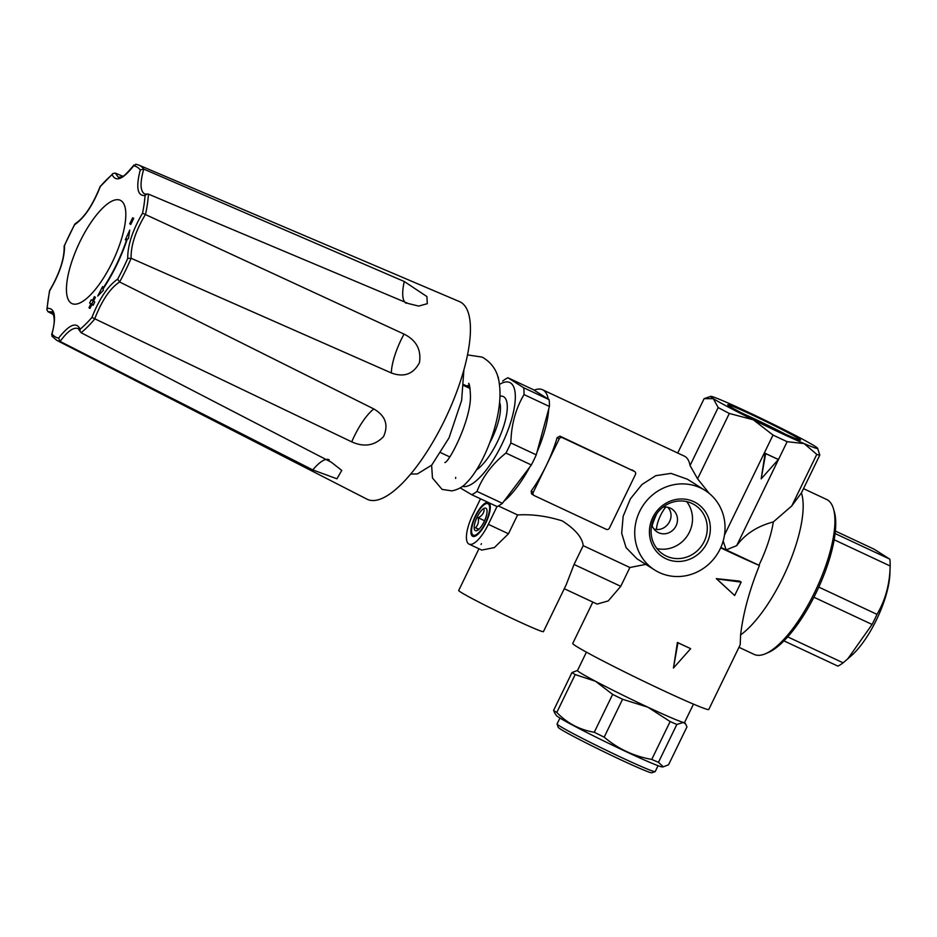 <?xml version="1.0" encoding="UTF-8"?>
<svg xmlns="http://www.w3.org/2000/svg" width="937" height="937" viewBox="0 0 937 937"><rect width="100%" height="100%" fill="white"/><g stroke="black" fill="none" stroke-linecap="round" stroke-linejoin="round"><path stroke-width="1.41" d="M693.755 501.658A31.776 29.937 122.4 0 0 649.458 533.504A31.776 29.937 122.4 0 0 696.449 555.5A31.776 29.937 122.4 0 0 693.755 501.658M659.332 572.554A47.108 44.367 -57.6 0 1 654.67 570.001A47.108 44.367 -57.6 0 1 642.419 506.472A47.108 44.367 -57.6 0 1 705.104 490.438A47.108 44.367 -57.6 0 1 718.796 551.542A47.108 44.367 -57.6 0 1 659.332 572.554M652.14 525.716A29.75 9.92 115.1 0 1 656.919 513.464M667.776 507.28C676.643 516.779 666.031 532.684 653.921 528.983M729.548 406.248A40.478 1.628 -154.1 0 1 727.698 404.819A40.478 1.628 -154.1 0 1 764.815 420.971A40.478 1.628 -154.1 0 1 800.467 440.156A40.478 1.628 -154.1 0 1 768.855 426.522A40.478 1.628 -154.1 0 1 729.548 406.248M816.783 454.398L791.753 505.945L801.404 492.967L819.781 455.124A64.454 2.588 -154.1 0 1 816.783 454.398L804.133 443.588L787.15 441.69A64.454 2.588 -154.1 0 1 773.013 435.073L753.336 419.811L729.314 413.451A64.454 2.588 -154.1 0 1 718.187 407.56L713.315 398.647A59.499 2.389 -154.1 0 1 710.679 396.374A59.499 2.389 -154.1 0 1 724.09 401.27A59.499 2.389 -154.1 0 1 774.887 425.058A59.499 2.389 -154.1 0 1 814.909 446.211A59.499 2.389 -154.1 0 1 817.626 448.308A59.499 2.389 -154.1 0 1 804.133 443.588A59.499 2.389 -154.1 0 1 753.336 419.811A59.499 2.389 -154.1 0 1 713.315 398.647L704.109 398.647L677.709 453.028M801.404 492.967A85.525 28.532 115.1 0 1 787.935 566.463A85.525 28.532 115.1 0 1 740.605 634.899L740.195 644.773L708.782 709.473A75.616 3.034 -154.1 0 1 663.138 690.475A75.616 3.034 -154.1 0 1 588.284 653.171A75.616 3.034 -154.1 0 1 572.753 643.426L592.828 602.081M787.15 441.69L736.669 545.662L726.14 549.89L723.188 540.977M773.013 435.073L724.5 534.992M778.354 459.54L777.804 459.2A64.454 2.588 -154.1 0 1 765.107 453.25L761.184 478.854L765.658 453.602L778.354 459.54L761.184 478.854M740.605 634.899C743.064 613.571 749.342 590.427 759.415 565.491A75.616 3.034 -154.1 0 1 720.67 547.829M645.804 564.379L629.887 567.506L620.751 586.316L574.053 564.461L566.171 584.805L543.437 631.632A47.108 1.886 -154.1 0 1 507.432 616.218A47.108 1.886 -154.1 0 1 460.852 592.231A47.108 1.886 -154.1 0 1 458.697 590.486L478.948 548.766M564.273 588.717L597.115 604.084L608.242 600.922L620.751 586.316M673.457 668.034L677.404 642.442A75.616 3.034 25.9 0 0 690.101 648.392L677.931 642.782L673.457 668.034L690.628 648.72M741.155 582.123L739.551 581.104L716.313 578.633L734.667 595.499L716.746 578.902L741.155 582.123L734.667 595.499M705.104 490.438L687.442 479.24L671.021 473.384L655.771 475.68L641.997 484.476L630.425 498.789L623.14 516.322L621.688 533.294L626.068 547.606L637.019 558.815L654.67 570.001M720.858 547.419L759.415 565.491M729.314 413.451L697.573 478.83L709.332 493.506M697.573 478.83L690.054 465.502A64.454 21.504 115.1 0 0 684.373 456.143L542.558 389.757A64.454 21.504 115.1 0 1 548.239 399.115M534.16 390.19A64.454 21.504 115.1 0 1 542.558 389.757M548.695 409.129A64.454 21.504 115.1 0 1 536.983 452.184M529.756 467.071A64.454 21.504 115.1 0 1 503.977 501.201M629.887 567.506L583.189 545.65C582.345 537.604 575.377 529.358 562.294 520.913C546.927 516.064 532.029 514.073 517.611 514.952L498.402 505.968M557.14 437.614L559.202 438.926L546.224 465.666A64.454 21.504 115.1 0 0 557.14 437.614L559.951 436.138L634.618 471.51A2.483 2.331 -57.6 0 1 635.403 474.602L609.437 528.081A2.483 2.331 -57.6 0 1 606.239 529.311L534.277 495.626A2.483 2.331 -57.6 0 1 533.235 492.405L546.224 465.666A64.454 21.504 115.1 0 1 531.174 491.093L533.235 492.405M531.174 491.093L531.584 493.94L534.031 495.486M480.505 498.812L472.869 514.53A27.267 9.101 -64.9 0 0 469.05 544.128A27.267 9.101 -64.9 0 0 488.353 524.333L496.997 506.53M583.189 545.65L574.053 564.461M710.679 396.374L704.109 398.647M819.781 455.124L817.626 448.308M718.187 407.56L690.054 465.502M736.669 545.662C745.079 534.102 757.295 526.196 773.33 521.921L791.753 505.945M488.364 502.49A18.635 6.219 -64.9 0 0 473.56 520.105A18.635 6.219 -64.9 0 0 475.211 536.151A18.635 6.219 -64.9 0 0 486.233 522.073A18.635 6.219 -64.9 0 0 489.992 504.586A18.635 6.219 -64.9 0 0 488.739 502.689A18.635 6.219 -64.9 0 0 488.657 502.63M803.501 488.645L826.657 499.48A85.525 28.532 115.1 0 1 833.45 508.768A85.525 28.532 115.1 0 1 816.232 589.033A85.525 28.532 115.1 0 1 765.623 653.675A85.525 28.532 115.1 0 1 754.133 654.401L738.977 647.303M773.33 521.921A64.454 21.504 115.1 0 1 758.947 565.245M833.45 508.768L834.317 511.743A83.053 27.7 115.1 0 1 817.603 589.678A83.053 27.7 115.1 0 1 768.457 652.445L765.623 653.675M481.431 543.659L481.056 544.479M469.05 544.128L481.759 550.078L494.361 547.595L508.475 533.762L488.353 524.333M517.611 514.952L508.475 533.762M559.202 438.926A2.483 2.331 -57.6 0 1 562.399 437.696L634.372 471.381A2.483 2.331 -57.6 0 1 634.618 471.51M656.486 529.323A17.358 5.786 115.1 0 1 665.797 507.022M741.753 413.018A38.007 1.523 -154.1 0 1 752.247 417.82A38.007 1.523 -154.1 0 1 785.335 434.182M662.951 507.186A13.633 12.837 -57.6 0 1 671.712 508.896A13.633 12.837 -57.6 0 1 675.682 526.582A13.633 12.837 -57.6 0 1 658.465 532.673A13.633 12.837 -57.6 0 1 657.118 531.935A13.633 12.837 -57.6 0 1 651.824 524.732M656.919 548.567A29.305 27.595 122.4 0 0 687.723 535.191A29.305 27.595 122.4 0 0 686.68 501.623M691.974 503.438A29.305 27.595 122.4 0 0 654.975 516.51A29.305 27.595 122.4 0 0 663.501 554.528A29.305 27.595 122.4 0 0 702.492 544.549A29.305 27.595 122.4 0 0 694.867 505.02A29.305 27.595 122.4 0 0 691.974 503.438M469.929 387.485L463.944 384.685M470.081 388.492L463.862 385.587M449.666 456.869L440.976 452.805M455.663 477.366L455.651 477.905A65.695 21.914 -64.9 0 0 455.64 478.456M471.768 494.724A65.695 21.914 -64.9 0 0 476.992 491.421L502.384 503.31A65.695 21.914 -64.9 0 1 497.172 506.612L471.768 494.724L460.172 487.872M502.384 503.31L531.349 464.963L505.945 453.063C492.323 463.885 482.672 476.675 476.992 491.421M462.409 486.362A57.11 19.045 -64.9 0 0 499.608 448.882A57.11 19.045 -64.9 0 0 515.327 396.679A57.11 19.045 -64.9 0 0 499.398 384.475M505.945 453.063A65.695 21.914 -64.9 0 0 510.864 442.955C511.239 424.848 515.631 408.719 524.017 394.582A65.695 21.914 -64.9 0 0 523.701 387.766L507.901 377.752A65.695 21.914 -64.9 0 0 502.677 381.054M531.349 464.963A65.695 21.914 -64.9 0 0 536.257 454.843L549.41 406.471A65.695 21.914 -64.9 0 0 549.105 399.666L523.701 387.766M549.41 406.471L524.017 394.582M536.257 454.843L510.864 442.955M549.105 399.666L533.294 389.64L507.901 377.752M497.863 377.061A14.875 11.689 -128.2 0 1 498.343 377.271L498.156 378.115M92.482 300.519L94.379 296.619L95.422 297.275L93.524 301.187L94.766 301.972L93.161 305.263L91.931 304.478L90.022 308.402L88.98 307.746L90.877 303.822L89.647 303.038L91.252 299.746L93.595 301.046M112.311 262.196A57.016 19.021 -64.9 0 0 120.311 200.295A57.016 19.021 -64.9 0 0 78.907 243.878A57.016 19.021 -64.9 0 0 71.962 303.576A57.016 19.021 -64.9 0 0 112.311 262.196M129.739 230.127L125.324 239.802L126.788 239.251A71.891 23.975 115.1 0 1 102.929 288.327L102.578 286.652L97.729 296.057L103.363 290.329L103.07 288.936A74.374 24.807 -64.9 0 0 127.28 239.064L128.474 238.619L129.739 230.127M129.739 223.814L132.667 217.771L133.686 218.415L130.758 224.458L129.739 223.814L130.817 224.318M351.738 441.866C364.2 447.429 374.8 445.672 383.526 436.595C388.75 425 385.517 415.794 373.851 408.965L119.631 281.978L117.64 279.167C107.942 285.879 99.369 298.634 91.931 317.42L351.738 441.866A37.187 10.986 116.2 0 1 373.851 408.965M51.886 336.102L56.817 340.365A96.769 32.28 -64.9 0 0 60.085 341.431L312.794 469.917L336.933 478.807L341.747 470.409L331.335 462.234L81.121 332.717A96.769 32.28 -64.9 0 0 94.543 319.306L94.543 319.306C101.723 300.648 110.086 288.198 119.631 281.978A96.769 32.28 -64.9 0 0 131.133 258.284L391.338 372.961C404.011 377.611 413.381 374.168 419.448 362.642C421.427 349.747 416.309 340.236 404.058 334.111L142.541 213.191C132.527 230.361 127.584 245.412 127.737 258.366L131.133 258.284C130.7 245.752 135.514 231.052 145.575 214.21A96.769 32.28 -64.9 0 0 148.421 194.111L408.391 303.553L418.698 306.083L427.307 303.693L426.874 296.537L404.28 281.51L143.759 169.105L140.257 169.913C135.795 187.482 137.388 196.02 145.036 195.54L146.922 194.053L148.421 194.111M52.601 336.688L52.015 333.959A94.286 31.448 -64.9 0 0 58.586 338.128L60.085 341.431C67.64 331.124 73.695 326.849 78.263 328.606M51.851 311.869L47.939 311.681L53.632 314.621M118.39 177.327L115.251 173.076L113.014 173.509L112.135 174.68C115.825 182.364 123.016 179.377 133.698 165.755L136.287 164.362M122.852 176.273L115.251 173.076M144.778 194.053C140.175 191.324 139.836 183.008 143.759 169.105A96.769 32.28 -64.9 0 0 138.863 165.099L459.493 301.609A109.079 36.379 -64.9 0 1 444.583 420.186A109.079 36.379 -64.9 0 1 366.999 499.175L56.817 340.365M81.121 332.717L80.032 331.288L80.137 329.192C76.447 321.52 69.256 324.495 58.586 338.128M134.073 164.947L133.698 165.755A94.286 31.448 -64.9 0 1 140.257 169.913M113.002 173.486L100.341 186.451A94.286 31.448 -64.9 0 1 112.135 174.68M100.282 186.194C92.704 205.168 84.342 217.689 75.171 223.744L74.632 224.704C84.33 217.993 92.904 205.25 100.341 186.451M64.173 246.29L64.536 245.517A94.286 31.448 -64.9 0 1 74.632 224.704M49.532 290.739L49.731 290.681A94.286 31.448 -64.9 0 0 47.237 308.343L46.873 309.608L47.939 311.681M51.84 311.892C55.06 316.191 54.99 323.78 51.629 334.673L52.015 333.959C56.478 316.401 54.885 307.863 47.237 308.343M93.243 305.099L91.931 304.478M90.093 308.261L88.98 307.746M92.927 304.947L90.877 303.822M92.997 304.806L89.647 303.038M91.767 304.033L93.29 300.894M486.022 508.299A12.392 4.135 115.1 0 1 486.853 509.552A12.392 4.135 115.1 0 1 484.359 521.183A12.392 4.135 115.1 0 1 477.015 530.553A12.392 4.135 115.1 0 1 474.169 527.964A12.392 4.135 115.1 0 1 478.608 514.401A12.392 4.135 115.1 0 1 486.022 508.299M485.53 522.553A17.358 5.786 -64.9 0 0 485.635 503.872A17.358 5.786 -64.9 0 0 475.364 516.978A17.358 5.786 -64.9 0 0 471.873 533.27A17.358 5.786 -64.9 0 0 485.53 522.553M484.124 509.869C483.855 513.277 481.876 515.912 478.163 517.751C478.983 521.839 478.081 525.153 475.469 527.695L478.713 529.756M484.558 520.749L478.163 517.751M478.854 529.288L475.469 527.695M834.164 539.771L890.15 565.983L889.904 573.772A57.016 19.021 115.1 0 1 874.233 624.253A57.016 19.021 115.1 0 1 851.698 655.396L843.124 662.822A65.695 21.914 115.1 0 1 837.901 666.125L783.953 640.873M787.701 636.879L843.124 662.822M813.902 597.232L872.089 624.464L847.704 658.934M818.786 587.101L876.997 614.356A65.695 21.914 115.1 0 1 872.089 624.464M835.359 531.045L874.034 549.152L889.845 559.166A65.695 21.914 115.1 0 1 890.15 565.983C889.822 583.892 885.442 600.02 876.997 614.356M835.09 533.54L889.845 559.166M676.854 724.442L658.465 762.308L663.279 766.841L668.561 764.768L686.95 726.901L685.755 724.149L683.46 722.45L676.854 724.442A65.695 2.635 25.9 0 1 670.131 721.56L651.742 759.427C633.834 756.241 617.975 748.815 604.178 737.161A65.695 2.635 -154.1 0 1 594.257 732.254L612.646 694.387A65.695 2.635 25.9 0 0 622.566 699.283L604.178 737.161M658.465 762.308A65.695 2.635 -154.1 0 1 651.742 759.427M670.131 721.56L647.912 707.201L622.566 699.283M612.646 694.387L595.475 681.258L575.177 674.57L556.789 712.436C567.143 723.247 579.64 729.841 594.257 732.254M575.177 674.57A65.695 2.635 25.9 0 1 571.98 672.543L553.591 710.422A65.695 2.635 -154.1 0 0 556.789 712.436M554.798 713.151L553.591 710.422M571.98 672.543L577.543 670.447M663.279 766.853L662.248 766.923A58.984 2.366 -154.1 0 1 626.127 751.673A58.984 2.366 -154.1 0 1 556.379 715.517L554.786 713.162M559.928 718.058L557.082 723.938A54.533 2.19 25.9 0 0 557.082 724.032L558.229 727.335A52.062 2.085 25.9 0 0 604.142 751.861A52.062 2.085 25.9 0 0 651.812 772.779L655.127 771.643A54.533 2.19 25.9 0 0 655.197 771.584L658.055 765.705M557.082 724.032A54.533 2.19 25.9 0 0 605.185 749.729A54.533 2.19 25.9 0 0 655.127 771.643M693.474 704.12L684.549 722.497A59.499 2.389 -154.1 0 1 683.46 722.45A59.499 2.389 -154.1 0 1 647.912 707.201A59.499 2.389 -154.1 0 1 595.475 681.258A59.499 2.389 -154.1 0 1 577.508 670.517L586.421 652.152M559.951 436.138L562.399 437.696M631.925 469.824L634.372 471.381M489.653 443.037A36.695 12.24 -64.9 0 0 499.585 402.278M476.406 469.999A41.65 13.891 -64.9 0 0 503.731 426.066A41.65 13.891 -64.9 0 0 499.948 396.187M80.137 329.192A94.286 31.448 -64.9 0 0 91.931 317.42M117.64 279.167A94.286 31.448 -64.9 0 0 127.737 258.366M142.541 213.191A94.286 31.448 -64.9 0 0 145.036 195.54M49.731 290.681C59.745 273.522 64.688 258.46 64.536 245.517M312.794 469.917A37.187 11.865 117.6 0 1 329.238 459.786M406.342 303.283A37.187 11.736 112.7 0 1 404.28 281.51M391.338 372.961A37.187 10.939 114.2 0 1 404.058 334.111M466.79 386.021L469.261 384.826M468.594 383.362C469.367 383.385 469.964 387.086 470.397 394.454C471.838 418.406 449.35 462.164 444.864 462.55L444.888 462.527M463.909 369.752L461.625 400.415L449.022 437.895L431.734 465.103L417.363 473.946L410.711 474.04M467.493 354.9L482.18 357.114C492.417 362.97 498.144 372.024 499.374 384.252C503.848 415.489 483.89 466.204 466.169 483.117C462.691 487.029 457.935 489.618 451.903 490.883L442.088 489.395L432.449 477.975L431.629 465.209M146.922 194.029L144.813 194.029M138.863 165.099L135.795 164.221M118.402 177.292L121.564 176.941C122.747 177.409 126.905 173.415 134.061 164.935M74.773 224.142L64.208 245.904M80.008 331.3L78.251 328.629M49.52 290.728C59.593 273.44 64.466 258.624 64.149 246.302M49.509 290.751L46.85 309.608M684.584 722.415L685.755 724.149"/></g></svg>
